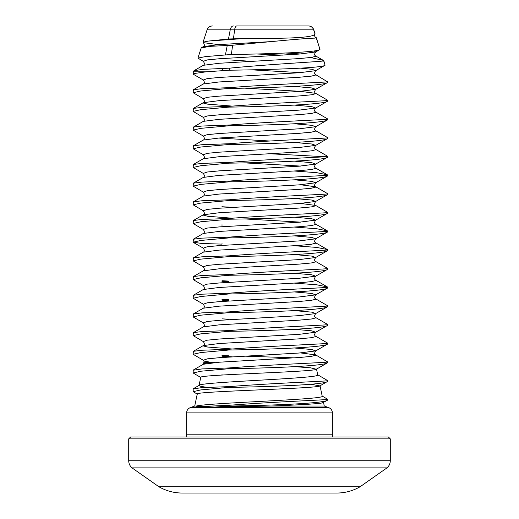 <?xml version="1.0" encoding="UTF-8"?>
<svg xmlns="http://www.w3.org/2000/svg" width="519" height="519" viewBox="0 0 519 519"><rect width="100%" height="100%" fill="white"/><g stroke="black" fill="none" stroke-linecap="round" stroke-linejoin="round"><path stroke-width="0.78" d="M259.5 436.998L388.42 436.998L390.288 438.866L128.712 438.866L130.58 436.998L332.913 436.998A7.474 7.474 0 0 1 332.368 434.195L186.632 434.195A7.474 7.474 0 0 1 186.087 436.998L130.58 436.998M332.368 434.195L332.368 412.897A5.605 5.605 0 0 0 328.683 407.629L324.278 406.027L271.846 406.027L214.834 407.078L229.002 406.059C270.315 405.456 324.206 403.464 327.476 400.175L327.476 399.429C324.187 400.032 270.367 402.03 229.002 405.313L196.973 406.675L214.834 407.078M332.368 412.897L186.632 412.897A5.605 5.605 0 0 1 190.317 407.629L328.683 407.629M203.915 362.262L210.63 362.262L204.09 361.075L203.526 364.104M203.506 364.208C203.669 363.631 206.043 362.982 210.63 362.262M294.753 366.648L310.654 367.822L316.331 369.243L327.476 362.807L327.476 362.061C324.187 362.664 270.367 364.662 229.002 367.945L201.969 368.925L193.172 370.216L193.172 372.992L200.795 371.234L229.002 368.691C270.315 368.088 324.206 366.096 327.476 362.807L327.476 362.061M207.302 387.362L201.048 386.434L199.03 385.533C195.734 382.049 321.832 378.507 317.738 374.906L316.506 369.015C320.405 371.838 197.473 374.614 200.749 377.352L199.056 385.396M311.063 384.242L319.84 385.902L327.476 381.491L327.476 380.745C324.187 381.348 270.367 383.346 229.002 386.629L201.969 387.609L193.172 388.9L193.172 391.676L200.795 389.918L229.002 387.375C270.315 386.772 324.206 384.78 327.476 381.491L327.476 380.745M194.722 406.027L196.364 406.027C209.189 402.763 326.698 399.5 322.202 396.153L320.002 385.688C324.09 388.504 193.756 391.281 197.246 394.025L194.722 406.027L190.317 407.629M210.643 362.262L214.568 362.573M321.521 401.725L323.506 402.361L324.278 406.027M316.369 37.803L314.825 38.127L315.617 37.245L316.369 37.803L319.989 49.487C317.907 52.315 268.894 53.963 231.39 54.476L232.603 45.218L209.553 46.366L201.19 47.975L197.908 58.089L205.388 56.61L231.39 54.476M310.609 57.538L323.337 60.386L323.837 60.781L325.082 65.238C322.753 68.06 269.815 69.702 229.327 70.208L229.593 68.164L202.877 69.364L193.996 70.688L193.444 71.817L206.199 71.817L229.327 70.208M203.299 84L219.154 81.957L298.944 77.286L311.381 76.118L315.922 74.95L315.701 74.658L327.476 81.801C324.187 82.404 270.367 84.402 229.002 87.685L201.969 88.665L193.353 89.742L203.299 84C204.674 83.338 204.674 82.002 203.299 80.004L193.353 74.262L194.002 73.549L193.172 73.549A5.605 5.605 0 0 1 193.444 71.817M327.697 81.691L327.476 82.547C324.206 85.836 270.315 87.828 229.002 88.431L200.795 90.974L193.172 92.732L203.299 98.688L207.217 97.287L219.323 96.119L299.119 91.448L315.701 89.346L311.783 87.945L294.344 86.407M232.317 106.11L207.619 104.144L203.078 102.976L203.299 102.684L219.154 100.641L298.944 95.97L311.381 94.802L315.922 93.634L315.701 93.342L327.476 100.148L327.476 101.231C324.206 104.52 270.315 106.512 229.002 107.115L200.795 109.658L193.172 111.416L203.299 117.372L207.217 115.971L219.323 114.803L299.119 110.132L315.701 108.03L311.783 106.629L294.344 105.091M327.697 119.059L327.476 119.169C324.187 119.772 270.367 121.77 229.002 125.053L201.969 126.033L193.353 127.11L203.299 121.368L219.154 119.325L298.944 114.654L311.381 113.486L315.922 112.318L315.701 112.026L327.476 118.832L327.476 119.915C324.206 123.204 270.315 125.196 229.002 125.799L200.795 128.342L193.172 130.1L203.299 136.056L207.217 134.655L219.323 133.487L299.119 128.816L315.701 126.714L311.783 125.313L294.344 123.775M327.697 137.743L327.476 137.853C324.187 138.456 270.367 140.454 229.002 143.737L201.969 144.717L193.353 145.794L203.299 140.052L219.154 138.009L298.944 133.338L311.381 132.17L315.922 131.002L315.701 130.71L327.476 137.516L327.476 138.599C324.206 141.888 270.315 143.88 229.002 144.483L200.795 147.026L193.172 148.784L203.299 154.74L207.217 153.339L219.323 152.171L299.119 147.5L315.701 145.398L311.783 143.997L294.344 142.459M327.697 156.427L327.476 156.537C324.187 157.14 270.367 159.138 229.002 162.421L201.969 163.401L193.353 164.478L203.299 158.736L219.154 156.693L298.944 152.022L311.381 150.854L315.922 149.686L315.701 149.394L327.476 156.2L327.476 157.283C324.206 160.572 270.315 162.564 229.002 163.167L200.795 165.71L193.172 167.468L203.299 173.424L207.217 172.023L219.323 170.855L299.119 166.184L315.701 164.082L311.783 162.681L294.344 161.143M294.357 171.017L316.72 172.684L327.359 174.812L327.476 175.967C324.206 179.256 270.315 181.248 229.002 181.851L200.795 184.394L193.172 186.152L203.299 192.108L207.217 190.707L219.323 189.539L299.119 184.868L315.701 182.766L311.783 181.365L294.344 179.827M327.697 193.795L327.476 193.905C324.187 194.508 270.367 196.506 229.002 199.789L201.969 200.769L193.353 201.846L203.299 196.104L219.154 194.061L298.944 189.39L311.381 188.222L315.922 187.054L315.701 186.762L327.476 193.568L327.476 194.651C324.206 197.94 270.315 199.932 229.002 200.535L200.795 203.078L193.172 204.836L203.299 210.792L207.217 209.391L219.323 208.223L299.119 203.552L315.701 201.45L311.783 200.049L294.344 198.511M232.317 218.214L207.619 216.248L203.078 215.08L203.299 214.788L219.154 212.745L298.944 208.074L311.381 206.906L315.922 205.738L315.701 205.446L327.476 212.252L327.476 213.335C324.206 216.624 270.315 218.616 229.002 219.219L200.795 221.762L193.172 223.52L203.299 229.476L207.217 228.075L219.323 226.907L299.119 222.236L315.701 220.134L311.783 218.733L294.344 217.195M294.357 227.069L316.72 228.736L327.359 230.864L327.476 232.019C324.206 235.308 270.315 237.3 229.002 237.903L200.795 240.446L193.172 242.204L201.962 243.495L222.015 244.118L222.015 243.372M294.357 245.753L316.72 247.42L327.359 249.548L327.476 250.703C324.206 253.992 270.315 255.984 229.002 256.587L200.795 259.13L193.172 260.888L203.299 266.844L207.217 265.443L219.323 264.275L299.119 259.604L315.701 257.502L311.783 256.101L294.344 254.563M327.697 268.531L327.476 268.641C324.187 269.244 270.367 271.242 229.002 274.525L201.969 275.505L193.353 276.582L203.299 270.84L219.154 268.797L298.944 264.126L311.381 262.958L315.922 261.79L315.701 261.498L327.476 268.304L327.476 269.387C324.206 272.676 270.315 274.668 229.002 275.271L200.795 277.814L193.172 279.572L203.299 285.528L207.217 284.127L219.323 282.959L299.119 278.288L315.701 276.186L311.783 274.785L294.344 273.247M294.357 283.121L316.72 284.788L327.359 286.916L327.476 288.071C324.206 291.36 270.315 293.352 229.002 293.955L200.795 296.498L193.172 298.256L203.299 304.212L207.217 302.811L219.323 301.643L299.119 296.972L315.701 294.87L311.783 293.469L294.344 291.931M327.697 305.899L327.476 306.009C324.187 306.612 270.367 308.61 229.002 311.893L201.969 312.873L193.353 313.95L203.299 308.208L219.154 306.165L298.944 301.494L311.381 300.326L315.922 299.158L315.701 298.866L327.476 305.672L327.476 306.755C324.206 310.044 270.315 312.036 229.002 312.639L200.795 315.182L193.172 316.94L203.299 322.896L207.217 321.495L219.323 320.327L299.119 315.656L315.701 313.554L311.783 312.153L294.344 310.615M327.697 324.583L327.476 324.693C324.187 325.296 270.367 327.294 229.002 330.577L201.969 331.557L193.353 332.634L203.299 326.892L219.154 324.849L298.944 320.178L311.381 319.01L315.922 317.842L315.701 317.55L327.476 324.356L327.476 325.439C324.206 328.728 270.315 330.72 229.002 331.323L200.795 333.866L193.172 335.624L203.299 341.58L207.217 340.179L219.323 339.011L299.119 334.34L315.701 332.238L311.783 330.837L294.344 329.299M232.317 349.002L207.619 347.036L203.078 345.868L203.299 345.576L219.154 343.533L298.944 338.862L311.381 337.694L315.922 336.526L315.701 336.234L327.476 343.04L327.476 344.123C324.206 347.412 270.315 349.404 229.002 350.007L200.795 352.55L193.172 354.308L203.299 360.264L207.217 358.863L219.323 357.695L299.119 353.024L315.701 350.922L311.783 349.521L294.344 347.983M193.353 370.002L203.299 364.26L219.154 362.217L298.944 357.546L311.381 356.378L315.922 355.21L315.701 354.918L327.697 361.951M317.459 374.621L327.697 380.635M321.942 395.893L327.697 399.319M308.448 25.95L308.448 25.95A5.605 5.605 0 0 1 313.781 29.823L315.078 33.819M186.632 412.897L186.632 434.195M196.364 406.027L196.973 406.675M336.682 493.05L182.318 493.05C173.982 493.011 166.19 490.922 158.95 486.783L360.05 486.783C352.81 490.922 345.018 493.011 336.682 493.05M236.774 25.95L308.344 25.95L236.774 25.95A5.605 2.264 90 0 0 234.62 29.823L207.087 29.823C208.035 27.384 209.812 26.093 212.42 25.95M218.499 44.634L203.299 42.636L203.266 42.143L208.301 41.085L228.477 38.996L243.911 38.529C276.925 38.419 313.612 38.523 314.988 33.995L313.638 29.823L234.62 29.823L233.453 38.737M315.617 37.245L316.142 37.576M271.846 406.027C301.305 404.794 324.323 403.587 323.506 402.361L327.476 400.175L327.476 399.429M197.402 394.226L193.172 391.676M200.918 377.573L193.172 372.992M244.28 356.138L294.357 357.857M232.324 356.838L222.015 356.222M222.015 355.476L229.002 355.833M327.697 343.267L327.476 343.377C324.187 343.98 270.367 345.978 229.002 349.261L201.969 350.241L193.353 351.318L193.172 354.308M300.501 352.92L315.701 354.918C314.326 354.256 314.326 352.92 315.701 350.922L327.476 344.123L327.476 343.377M193.353 332.634L193.172 335.624M315.701 336.234C314.326 335.572 314.326 334.236 315.701 332.238L327.476 325.439L327.476 324.693M229.002 319.211L222.015 318.854M193.353 313.95L193.172 316.94M315.701 317.55C314.326 316.888 314.326 315.552 315.701 313.554L327.476 306.755L327.476 306.009M229.002 300.527L222.015 300.17L222.015 299.424L229.002 299.781M327.697 287.215L327.476 287.325C324.187 287.928 270.367 289.926 229.002 293.209L201.969 294.189L193.353 295.266L193.172 298.256M315.701 298.866C314.326 298.204 314.326 296.868 315.701 294.87L327.476 288.071L327.476 287.325M229.002 281.843L222.015 281.486L222.015 280.74L229.002 281.097M193.353 276.582L193.172 279.572M193.353 295.266L203.299 289.524L219.154 287.481L298.944 282.81L311.381 281.642L315.922 280.474L315.701 280.182C314.326 279.52 314.326 278.184 315.701 276.186L327.476 269.387L327.476 268.641M327.697 249.847L327.476 249.957C324.187 250.56 270.367 252.558 229.002 255.841L201.969 256.821L193.353 257.898L193.172 260.888M315.701 261.498C314.326 260.836 314.326 259.5 315.701 257.502L327.476 250.703L327.476 249.957M327.697 231.163L327.476 231.273C324.187 231.876 270.367 233.874 229.002 237.157L201.969 238.137L193.353 239.214L193.172 242.204M193.353 257.898L203.299 252.156C204.674 251.494 204.674 250.158 203.299 248.16L207.217 246.759L219.323 245.591L299.119 240.92L315.701 238.818L327.476 232.019L327.476 231.273M327.697 212.479L327.476 212.589C324.187 213.192 270.367 215.19 229.002 218.473L201.969 219.453L193.353 220.53L193.172 223.52M193.353 239.214L203.299 233.472L219.154 231.429L298.944 226.758L311.381 225.59L315.922 224.422L315.701 224.13C314.326 223.468 314.326 222.132 315.701 220.134L327.476 213.335L327.476 212.252M229.002 207.107L222.015 206.75L222.015 206.004M193.353 201.846L193.172 204.836M300.501 203.448L315.701 205.446C314.326 204.784 314.326 203.448 315.701 201.45L327.476 194.651L327.476 193.905M327.697 175.111L327.476 175.221C324.187 175.824 270.367 177.822 229.002 181.105L201.969 182.085L193.353 183.162L193.172 186.152M300.501 184.764L315.701 186.762C314.326 186.1 314.326 184.764 315.701 182.766L327.476 175.967L327.476 175.221M193.353 164.478L193.172 167.468M193.353 183.162L203.299 177.42L219.154 175.377L298.944 170.706L311.381 169.538L315.922 168.37L315.701 168.078C314.326 167.416 314.326 166.08 315.701 164.082L327.476 157.283L327.476 156.537M325.205 156.738L270.068 153.773M193.353 145.794L193.172 148.784M315.701 149.394C314.326 148.732 314.326 147.396 315.701 145.398L327.476 138.599L327.476 137.853M193.353 127.11L193.172 130.1M315.701 130.71C314.326 130.048 314.326 128.712 315.701 126.714L327.476 119.915L327.476 119.169M327.697 100.375L327.476 100.485C324.187 101.088 270.367 103.086 229.002 106.369L201.969 107.349L193.353 108.426L193.172 111.416M315.701 112.026C314.326 111.364 314.326 110.028 315.701 108.03L327.476 101.231L327.476 100.485M193.353 89.742L193.172 92.732M244.287 88.126L299.846 91.299L315.701 93.342C314.326 92.68 314.326 91.344 315.701 89.346L327.476 82.547L327.476 81.801M194.002 73.549L206.199 71.817M323.837 60.781L323.687 60.911C320.684 61.664 269.588 64.213 229.593 68.164M203.299 80.004L207.217 78.603L219.323 77.435L299.119 72.764L315.701 70.662L325.082 65.238L323.687 60.911M256.386 53.976L282.336 55.15M251.332 61.326L230.663 59.99M193.996 70.688L203.299 65.316C204.674 64.654 204.674 63.318 203.299 61.32L197.908 58.089M314.825 38.127C308.202 38.302 293.676 39.463 271.255 41.604L232.603 45.218M203.299 61.32L207.217 59.919L219.323 58.751L299.119 54.08L315.701 51.978L319.989 49.487L316.259 37.919M128.712 438.866L128.712 460.749L390.288 460.749C390.23 463.616 389.127 465.997 386.966 467.891L132.034 467.891L158.95 486.783M233.388 25.95A5.605 3.309 90 0 0 230.235 29.823L228.477 38.996M308.344 25.95A5.605 5.573 90 0 1 313.638 29.823L313.781 29.823M208.301 41.085L243.911 38.529M229.002 405.313L229.002 406.059M222.015 405.67L222.015 406.416M222.015 386.986L222.015 387.732M229.002 386.629L229.002 387.375M222.015 374.16L222.015 374.906M222.015 368.302L222.015 369.048M229.002 367.945L229.002 368.691M222.015 349.618L222.015 350.364M229.002 349.261L229.002 350.007M222.015 330.934L222.015 331.68M229.002 330.577L229.002 331.323M222.015 312.25L222.015 312.996M229.002 311.893L229.002 312.639M222.015 293.566L222.015 294.312M229.002 293.209L229.002 293.955M222.015 274.882L222.015 275.628M229.002 274.525L229.002 275.271M222.015 256.198L222.015 256.944M229.002 255.841L229.002 256.587M222.015 237.514L222.015 238.26M229.002 237.157L229.002 237.903M222.015 224.688L222.015 225.434M222.015 218.83L222.015 219.576M229.002 218.473L229.002 219.219M222.015 200.146L222.015 200.892M229.002 199.789L229.002 200.535M222.015 181.462L222.015 182.208M229.002 181.105L229.002 181.851M222.015 162.778L222.015 163.524M229.002 162.421L229.002 163.167M222.015 144.094L222.015 144.84M229.002 143.737L229.002 144.483M222.015 125.41L222.015 126.156M229.002 125.053L229.002 125.799M222.015 106.726L222.015 107.472M229.002 106.369L229.002 107.115M222.015 88.042L222.015 88.788M229.002 87.685L229.002 88.431M222.43 70.506L222.8 68.599M225.454 54.755L227.212 45.607M203.299 252.156L219.154 250.113L298.944 245.442L311.381 244.274L315.922 243.106L315.701 242.814C314.326 242.152 314.326 240.816 315.701 238.818L311.783 237.417L294.344 235.879M270.075 141.019L218.499 138.054M315.701 74.658C314.326 73.996 314.326 72.66 315.701 70.662L312.016 69.293L300.52 68.151M203.299 65.316L219.154 63.273L298.944 58.602L311.381 57.434L315.922 56.266L315.701 55.974C314.326 55.312 314.326 53.976 315.701 51.978L314.021 50.953M201.495 47.677L203.299 46.632C204.674 45.97 204.674 44.634 203.299 42.636L203.266 42.143M300.501 222.132L244.287 218.914M300.501 166.08L244.287 162.862M300.501 72.66L251.209 69.818M300.501 53.976L285.8 53.009M203.299 46.632L219.154 44.589L271.255 41.604M360.05 486.783L386.966 467.891M390.288 460.749L390.288 438.866M128.712 460.749C128.77 463.616 129.873 465.997 132.034 467.891M315.779 37.336L315.701 37.29C314.631 36.784 314.41 35.662 315.033 33.93M193.172 73.549L193.172 74.048M207.087 29.823L203.02 42.35M203.299 248.16L193.347 242.418M203.299 364.26L203.636 364.014M193.353 351.318L203.299 345.576C204.674 344.914 204.674 343.578 203.299 341.58M203.299 326.892C204.674 326.23 204.674 324.894 203.299 322.896M203.299 308.208C204.674 307.546 204.674 306.21 203.299 304.212M203.299 289.524C204.674 288.862 204.674 287.526 203.299 285.528M203.299 270.84C204.674 270.178 204.674 268.842 203.299 266.844M203.299 233.472C204.674 232.81 204.674 231.474 203.299 229.476M193.353 220.53L203.299 214.788C204.674 214.126 204.674 212.79 203.299 210.792M203.299 196.104C204.674 195.442 204.674 194.106 203.299 192.108M203.299 177.42C204.674 176.758 204.674 175.422 203.299 173.424M203.299 158.736C204.674 158.074 204.674 156.738 203.299 154.74M203.299 140.052C204.674 139.39 204.674 138.054 203.299 136.056M203.299 121.368C204.674 120.706 204.674 119.37 203.299 117.372M193.353 108.426L203.299 102.684C204.674 102.022 204.674 100.686 203.299 98.688M203.299 360.264L204.103 361.133M193.353 388.686L199.302 385.254M327.359 286.916L315.701 280.182M327.359 249.548L315.701 242.814M327.359 230.864L315.701 224.13M327.359 174.812L315.701 168.078M323.337 60.386L315.701 55.974"/></g></svg>
